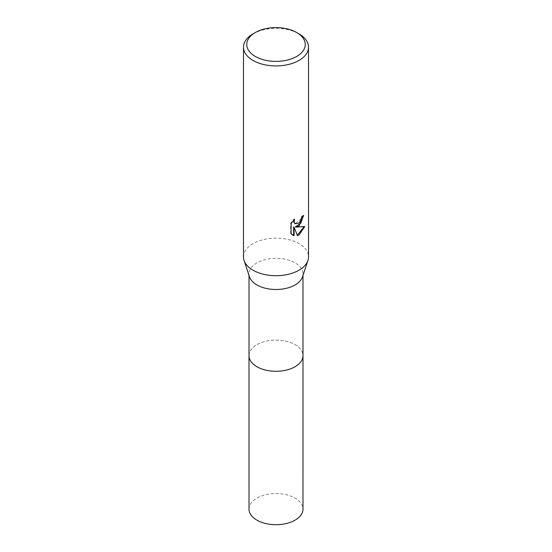 <?xml version="1.0" encoding="UTF-8"?>
<svg xmlns="http://www.w3.org/2000/svg" width="552" height="552" viewBox="0 0 552 552"><rect width="100%" height="100%" fill="white"/><g stroke="black" fill="none" stroke-linecap="round" stroke-linejoin="round"><path stroke-width="0.41" stroke-dasharray="2.76 2.07" d="M249.007 355.695A26.993 15.58 180 0 1 251.36 349.333A26.993 15.58 180 0 1 256.915 344.676A26.993 15.58 180 0 1 300.64 349.333A26.993 15.58 180 0 1 302.993 355.695M249.007 355.453A26.993 15.587 180 0 1 251.36 349.333A26.993 15.587 180 0 1 256.915 344.676A26.993 15.587 180 0 1 300.64 349.333A26.993 15.587 180 0 1 302.993 355.453M249.49 276.842A26.993 15.58 180 0 1 249.007 273.916A26.993 15.58 180 0 1 256.915 262.897A26.993 15.58 180 0 1 286.329 259.516A26.993 15.58 180 0 1 302.993 273.916A26.993 15.58 180 0 1 302.51 276.842M243.48 256.921A32.52 18.775 180 0 1 253.002 243.646A32.52 18.775 180 0 1 288.448 239.575A32.52 18.775 180 0 1 308.52 256.921M303.172 215.998L303.193 215.28A31.871 18.402 180 0 1 301.226 216.929L300.881 219.109L295.12 223.657M301.226 216.929L301.689 217.198M293.719 220.082L294.078 218.971L290.642 223.194L290.642 233.668L291.125 233.951M290.642 223.194L291.125 223.477M294.078 218.971L294.547 219.241M303.193 215.28L303.669 215.549M304.18 226.693L304.304 226.265L295.417 226.844M290.642 233.668L292.291 234.91M293.623 226.934L297.321 235.255M297.004 235.352L297.466 235.621M304.304 226.265L304.787 226.541M253.002 33.879A32.52 18.775 180 0 1 298.998 33.879M249.007 509.116A26.993 15.58 180 0 1 265.671 494.716A26.993 15.58 180 0 1 295.085 498.097A26.993 15.58 180 0 1 302.993 509.116M249.007 355.357A27 15.587 180 0 1 265.94 341.233A27 15.587 180 0 1 295.092 344.676A27 15.587 180 0 1 302.993 355.357M249.007 275.393L249.007 273.916M292.525 235.055L292.049 234.779M302.993 275.393L302.993 273.916"/><path stroke-width="0.83" d="M302.993 275.393L302.993 355.695A26.993 15.58 180 0 1 295.085 366.714A26.993 15.58 180 0 1 265.671 370.088A26.993 15.58 180 0 1 249.007 355.695L249.007 275.393M302.993 355.453A26.993 15.587 180 0 1 295.085 366.714A26.993 15.587 180 0 1 265.477 370.047A26.993 15.587 180 0 1 249.007 355.453M296.693 32.547L298.998 33.879A32.52 18.775 180 0 1 308.52 47.155L308.52 256.921A32.52 18.775 180 0 1 307.94 260.447L302.51 276.842A26.993 15.58 180 0 1 295.085 284.935A26.993 15.58 180 0 1 268.072 288.806A26.993 15.58 180 0 1 249.49 276.842L244.06 260.447A32.52 18.775 180 0 1 243.48 256.921L243.48 47.155A32.52 18.775 180 0 1 253.002 33.879L255.307 32.547A29.27 16.898 180 0 1 296.693 32.547A29.27 16.898 180 0 1 296.693 56.449A29.27 16.898 180 0 1 255.307 56.449A29.27 16.898 180 0 1 255.307 32.547L253.002 33.879M307.94 260.447A32.52 18.775 180 0 1 298.998 270.197A32.52 18.775 180 0 1 266.443 274.868A32.52 18.775 180 0 1 244.06 260.447M298.998 225.94L295.879 227.113L304.787 226.541L298.998 234.973L297.466 235.621L294.092 227.203L294.092 235.697L291.125 233.951L291.125 223.477L294.547 219.241L294.085 221.317L294.416 222.808L295.341 223.802L298.998 223.125L301.344 219.372L301.689 217.198A32.52 18.775 0 0 0 303.669 215.549L298.998 225.94M308.52 47.155A32.52 18.775 180 0 1 298.998 60.43A32.52 18.775 180 0 1 263.552 64.501A32.52 18.775 180 0 1 243.48 47.155M303.172 215.998L300.84 223.187L295.417 226.844L295.879 227.113M295.12 223.657L293.947 222.539L293.719 220.082M292.291 234.91L293.623 235.421L293.623 226.934L294.092 227.203M297.321 235.255L304.18 226.693M293.623 235.421L294.092 235.697M302.993 355.357A27 15.587 180 0 1 303 355.695L302.993 509.116A26.993 15.58 180 0 1 286.329 523.51A26.993 15.58 180 0 1 256.915 520.136A26.993 15.58 180 0 1 249.007 509.116L249 355.695A27 15.587 180 0 1 249.007 355.357M303 355.695A27 15.587 180 0 1 286.329 370.095A27 15.587 180 0 1 256.908 366.721A27 15.587 180 0 1 249 355.695M295.348 223.802L294.878 223.532"/></g></svg>
